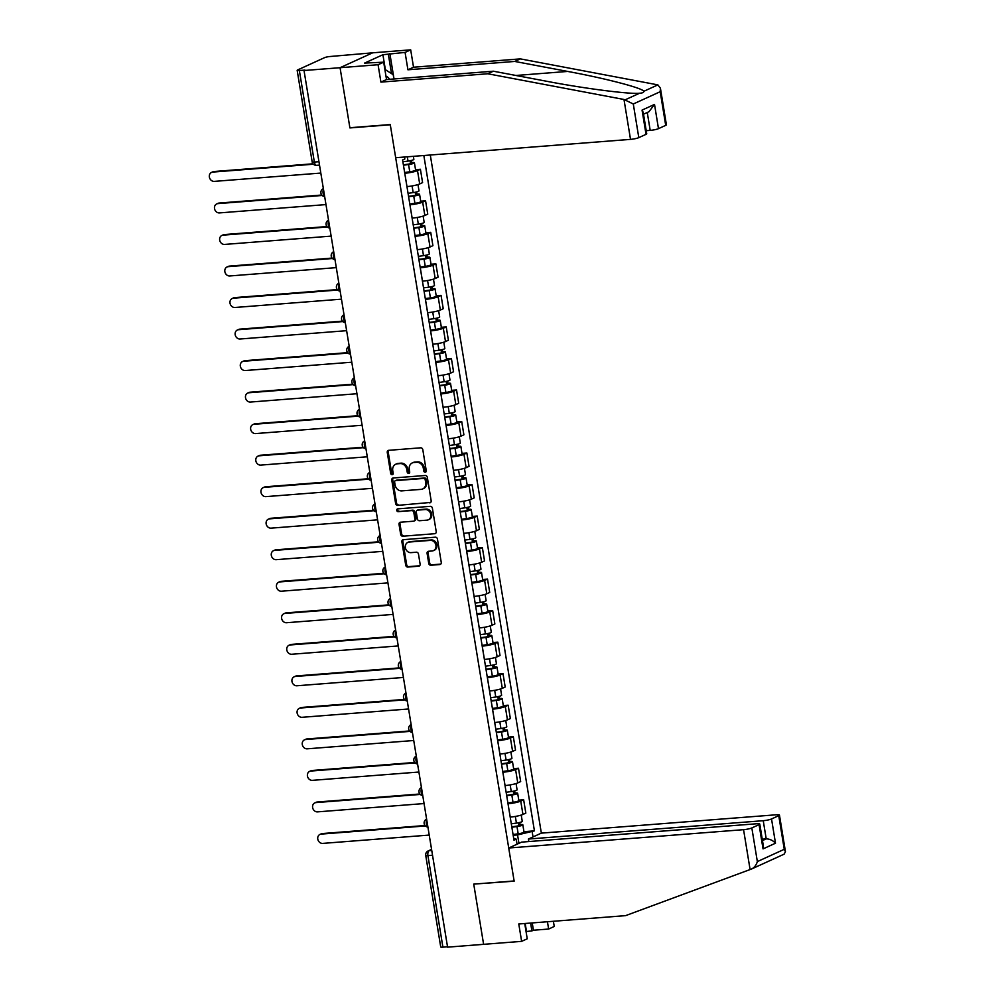 <?xml version="1.0" encoding="UTF-8"?>
<svg xmlns="http://www.w3.org/2000/svg" width="997" height="997" viewBox="0 0 997 997"><rect width="100%" height="100%" fill="white"/><g stroke="black" fill="none" stroke-linecap="round" stroke-linejoin="round"><path stroke-width="1.5" d="M425.233 472.229A1.421 1.234 -114.5 0 0 426.255 470.734L422.803 449.659A2.031 1.757 -114.5 0 0 420.697 447.815L388.705 450.32A2.031 1.757 -114.5 0 0 387.26 452.439L390.699 473.513A1.421 1.234 -114.5 0 0 393.192 473.326L392.743 470.596A6.505 5.621 -114.5 0 1 395.734 464.228A6.505 5.621 -114.5 0 1 397.392 463.804L400.059 463.593A6.505 5.621 -114.5 0 1 406.788 469.5L407.237 472.229A1.421 1.234 -114.5 0 0 409.717 472.03L409.281 469.3A6.505 5.621 -114.5 0 1 412.26 462.932A6.505 5.621 -114.5 0 1 413.917 462.508L416.584 462.296A6.505 5.621 -114.5 0 1 423.314 468.204L423.762 470.933A1.421 1.234 -114.5 0 0 425.233 472.229M428.735 563.405A2.031 1.757 -114.5 0 0 430.841 565.249L439.814 564.551A2.031 1.757 -114.5 0 0 441.26 562.433L437.434 539.028A2.031 1.757 -114.5 0 0 435.328 537.184L403.336 539.676A2.031 1.757 -114.5 0 0 401.891 541.795L405.717 565.199A2.031 1.757 -114.5 0 0 407.823 567.056L418.665 566.209A2.031 1.757 -114.5 0 0 420.111 564.078L418.478 554.058A2.031 1.757 -114.5 0 0 416.372 552.213L411.001 552.637A5.434 4.698 -114.5 0 1 405.567 548.512A5.434 4.698 -114.5 0 1 407.873 542.38A5.434 4.698 -114.5 0 1 409.256 542.032L430.318 540.386A5.434 4.698 -114.5 0 1 435.751 544.512A5.434 4.698 -114.5 0 1 433.446 550.631A5.434 4.698 -114.5 0 1 432.062 550.992L428.548 551.266A2.031 1.757 -114.5 0 0 427.09 553.385L428.735 563.405L429.682 562.969A2.031 1.757 -114.5 0 0 431.788 564.813L440.761 564.115A2.031 1.757 -114.5 0 0 440.774 564.115M660.413 88.185L666.407 124.775A6.219 0.947 170.7 0 1 665.709 125.36L660.201 91.712L660.413 88.185L657.87 84.882L520.359 58.885L413.531 67.223L410.689 49.85L372.666 52.816L340.052 67.709L349.91 127.928L390.288 124.775L514.116 880.962L473.737 884.115L483.607 944.333L447.578 947.15L304.023 70.513L304.97 70.089L299.362 70.525L314.354 162.062A4.138 1.994 85.5 0 0 316.572 165.328L319.514 165.103M318.953 161.701L314.354 162.062A4.138 0.623 -9.3 0 1 312.161 161.863L297.168 70.326A4.138 0.623 -9.3 0 1 297.642 69.94L324.548 57.664A4.138 0.623 -9.3 0 1 330.069 56.505L372.666 52.816L340.052 67.709L304.023 70.513M429.707 502.862A2.031 1.757 -114.5 0 0 431.165 500.743L427.327 477.339A2.031 1.757 -114.5 0 0 425.233 475.494L393.242 477.987A2.031 1.757 -114.5 0 0 391.784 480.105L395.622 503.522A2.031 1.757 -114.5 0 0 397.716 505.367L430.667 502.426L397.716 505.367M432.386 508.183L436.212 531.588A2.031 1.757 -114.5 0 1 434.767 533.707L402.776 536.212A2.031 1.757 -114.5 0 1 400.669 534.367L399.024 524.347A2.031 1.757 -114.5 0 1 400.482 522.216L413.456 521.207A2.031 1.757 -114.5 0 0 414.902 519.088L413.817 512.446A2.031 1.757 -114.5 0 0 411.711 510.601L398.214 511.648A1.421 1.234 -114.5 0 1 397.753 508.869L430.28 506.339A2.031 1.757 -114.5 0 1 432.386 508.183M763.241 820.693A6.219 0.947 -9.3 0 0 771.528 818.961L775.492 843.213C772.837 840.371 769.734 838.926 766.219 838.876L763.241 820.693L528.41 839.038L541.346 833.131L430.293 155.009M447.516 946.789L442.905 947.15A4.138 0.623 170.7 0 1 440.724 946.951L425.731 855.414A4.138 0.623 -9.3 0 0 427.925 855.613L442.905 947.15M297.168 70.326A4.138 0.623 -9.3 0 0 299.362 70.525M420.41 169.278L422.591 182.613L419.687 183.947A9.534 1.446 -9.3 0 1 406.988 186.589L404.77 173.254A9.534 1.446 170.7 0 0 417.506 170.599L420.41 169.278L415.537 169.664M425.569 200.808L427.75 214.143L424.847 215.464A9.534 1.446 -9.3 0 1 412.147 218.106L409.929 204.784A9.534 1.446 170.7 0 0 422.666 202.129L425.569 200.808L420.697 201.182M425.869 232.712L430.729 232.326L427.825 233.647A9.534 1.446 170.7 0 1 415.126 236.301L415.088 236.301M415.126 236.301L417.307 249.636A9.534 1.446 -9.3 0 0 430.019 246.994L432.91 245.661L430.729 232.326M431.028 264.23L435.888 263.856L432.997 265.177A9.534 1.446 170.7 0 1 420.285 267.819L420.26 267.832M422.441 281.166L422.479 281.166A9.534 1.446 -9.3 0 0 435.178 278.512L438.082 277.191L435.888 263.856M436.188 295.76L441.048 295.374L438.157 296.707A9.534 1.446 170.7 0 1 425.445 299.349L425.42 299.349M427.601 312.684L427.638 312.684A9.534 1.446 -9.3 0 0 440.338 310.042L443.241 308.721L441.048 295.374M441.347 327.278L446.22 326.904L443.316 328.225A9.534 1.446 170.7 0 1 430.617 330.879L430.579 330.879M432.76 344.214L432.798 344.214A9.534 1.446 -9.3 0 0 445.497 341.56L448.401 340.239L446.22 326.904M451.379 358.434L453.56 371.769L450.656 373.09A9.534 1.446 -9.3 0 1 437.957 375.732L435.739 362.397A9.534 1.446 170.7 0 0 448.476 359.755L451.379 358.434L446.519 358.808M456.539 389.952L458.72 403.287L455.828 404.608A9.534 1.446 -9.3 0 1 443.117 407.262L440.898 393.927A9.534 1.446 170.7 0 0 453.635 391.273L456.539 389.952L451.678 390.338M461.698 421.482L463.892 434.817L460.988 436.138A9.534 1.446 -9.3 0 1 448.289 438.78L446.07 425.445A9.534 1.446 170.7 0 0 458.807 422.803L461.698 421.482L456.838 421.856M461.997 453.386L466.87 452.999L463.966 454.32A9.534 1.446 170.7 0 1 451.267 456.975L451.23 456.975M453.411 470.31L453.448 470.31A9.534 1.446 -9.3 0 0 466.147 467.668L469.051 466.334L466.87 452.999M467.169 484.903L472.03 484.53L469.126 485.851A9.534 1.446 170.7 0 1 456.427 488.493L456.389 488.505M458.57 501.84L458.608 501.84A9.534 1.446 -9.3 0 0 471.307 499.185L474.211 497.864L472.03 484.53M472.329 516.434L477.189 516.047L474.285 517.368A9.534 1.446 170.7 0 1 461.586 520.023L461.549 520.023M463.742 533.358L463.767 533.358A9.534 1.446 -9.3 0 0 476.479 530.716L479.37 529.382L477.189 516.047M468.902 564.888L466.721 551.553A9.534 1.446 170.7 0 0 479.457 548.898L482.349 547.577L477.488 547.951M468.939 564.888A9.534 1.446 -9.3 0 0 481.638 562.233L484.542 560.912L482.349 547.577M487.521 579.095L489.701 592.442L486.798 593.763A9.534 1.446 -9.3 0 1 474.098 596.405L471.88 583.071A9.534 1.446 170.7 0 0 484.617 580.428L487.521 579.095L482.648 579.481M492.68 610.625L494.861 623.96L491.957 625.281A9.534 1.446 -9.3 0 1 479.258 627.936L477.04 614.601A9.534 1.446 170.7 0 0 489.776 611.946L492.68 610.625L487.807 610.999M492.979 642.529L497.839 642.155L494.936 643.476A9.534 1.446 170.7 0 1 482.236 646.118L482.199 646.118M482.236 646.118L484.417 659.453A9.534 1.446 -9.3 0 0 497.129 656.811L500.02 655.49L497.839 642.155M498.139 674.059L502.999 673.673L500.108 674.994A9.534 1.446 170.7 0 1 487.396 677.648L487.371 677.648M489.552 690.983L489.589 690.983A9.534 1.446 -9.3 0 0 502.289 688.329L505.192 687.008L502.999 673.673M503.298 705.577L508.171 705.203L505.267 706.524A9.534 1.446 170.7 0 1 492.555 709.166L492.53 709.166M494.711 722.513L494.749 722.501A9.534 1.446 -9.3 0 0 507.448 719.859L510.352 718.538L508.171 705.203M508.458 737.107L513.33 736.721L510.427 738.042A9.534 1.446 170.7 0 1 497.727 740.696L497.69 740.696M499.871 754.031L499.908 754.031A9.534 1.446 -9.3 0 0 512.608 751.389L515.511 750.056L513.33 736.721M518.49 768.251L520.671 781.586L517.767 782.907A9.534 1.446 -9.3 0 1 505.068 785.561L502.849 772.226A9.534 1.446 170.7 0 0 515.586 769.572L518.49 768.251L513.629 768.625M523.649 799.768L525.83 813.116L522.939 814.437A9.534 1.446 -9.3 0 1 510.227 817.079L508.009 803.744A9.534 1.446 170.7 0 0 520.746 801.102L523.649 799.768L518.789 800.155M518.938 843.362L517.555 834.925L534.429 830.862L423.837 155.507M532.186 831.884L533.021 836.932M517.044 844.222L516.222 839.162L513.679 838.303M404.508 157.015L404.832 158.959L402.589 159.981L513.978 840.184L516.222 839.162M517.555 834.925L513.181 835.274M523.948 831.672L534.429 830.862M426.018 471.793A1.421 1.234 -114.5 0 1 424.71 470.497L424.261 467.767A6.505 5.621 -114.5 0 0 417.544 461.873L416.584 462.296M412.26 462.932L413.207 462.508A6.505 5.621 -114.5 0 1 414.877 462.072L417.544 461.873M395.734 464.228L396.681 463.792A6.505 5.621 -114.5 0 1 398.351 463.368L401.006 463.156A6.505 5.621 -114.5 0 1 407.736 469.064L408.184 471.793A1.421 1.234 -114.5 0 0 409.493 473.077M388.705 450.32A2.031 1.757 -114.5 0 0 388.207 452.002L391.659 473.077A1.421 1.234 -114.5 0 0 392.955 474.373M393.229 477.987A2.031 1.757 -114.5 0 0 392.731 479.682L396.569 503.086A2.031 1.757 -114.5 0 0 398.675 504.931M425.196 479.707A1.421 1.234 -114.5 0 0 423.725 478.423L395.647 480.616A1.421 1.234 -114.5 0 0 394.625 482.099L395.099 484.978A6.505 5.621 -114.5 0 0 401.828 490.873L421.021 489.377A6.505 5.621 -114.5 0 0 422.678 488.954A6.505 5.621 -114.5 0 0 425.669 482.585L425.196 479.707L426.155 479.27A1.421 1.234 -114.5 0 0 424.672 477.987L423.725 478.423M395.921 480.492A1.421 1.234 -114.5 0 1 396.594 480.18L424.672 477.987M422.678 488.954L423.638 488.518A6.505 5.621 -114.5 0 0 426.616 482.149L425.669 482.585M426.155 479.27L426.616 482.149M434.767 533.707L402.776 536.212M400.47 522.216A2.031 1.757 -114.5 0 0 399.984 523.911L401.617 533.931A2.031 1.757 -114.5 0 0 403.723 535.775M413.979 521.07L414.926 520.646A2.031 1.757 -114.5 0 0 415.861 518.652L414.764 512.009A2.031 1.757 -114.5 0 0 412.671 510.165L398.214 511.648M397.928 508.856A1.421 1.234 -114.5 0 0 399.161 511.212M426.915 520.16A5.434 4.698 -114.5 0 0 428.311 519.798A5.434 4.698 -114.5 0 0 430.617 513.679A5.434 4.698 -114.5 0 0 425.183 509.542L417.755 510.128A2.031 1.757 -114.5 0 0 416.31 512.246L417.394 518.889A2.031 1.757 -114.5 0 0 419.5 520.733L426.915 520.16M428.311 519.798L429.258 519.362A5.434 4.698 -114.5 0 0 431.564 513.243A5.434 4.698 -114.5 0 0 426.13 509.106L425.183 509.542M417.245 510.252L418.192 509.828A2.031 1.757 -114.5 0 1 418.715 509.691L426.13 509.106M428.536 551.266A2.031 1.757 -114.5 0 0 428.049 552.961L429.682 562.969M433.446 550.631L434.393 550.207A5.434 4.698 -114.5 0 0 436.711 544.075A5.434 4.698 -114.5 0 0 431.265 539.95L430.318 540.386M407.873 542.38L408.82 541.944A5.434 4.698 -114.5 0 1 410.216 541.595L431.265 539.95M403.336 539.676A2.031 1.757 -114.5 0 0 402.838 541.371L406.676 564.776A2.031 1.757 -114.5 0 0 408.77 566.62L419.612 565.773A2.031 1.757 -114.5 0 0 419.625 565.773L418.665 566.209M403.386 164.817L408.957 164.044L411.749 163.209L410.44 163.097L411.674 162.523A5.184 0.785 -9.3 0 1 414.416 162.773L415.599 170.051A5.184 0.785 -9.3 0 1 409.767 171.796L404.645 172.493M403.449 165.215L408.571 164.517A5.184 0.785 -9.3 0 0 414.416 162.773M410.054 160.741L410.552 163.745M313.419 164.218L212.772 172.082A4.761 4.113 -114.5 0 0 211.551 172.406A4.761 4.113 -114.5 0 0 209.532 177.765A4.761 4.113 -114.5 0 0 214.293 181.379L320.81 173.067M402.888 161.788L408.01 161.078A5.184 0.785 -9.3 0 0 413.855 159.346L413.356 156.33M211.551 172.406L212.785 171.833A4.761 4.113 65.5 0 1 214.006 171.521L313.021 163.795M411.337 160.442L411.674 162.523M408.546 196.334L414.116 195.574L416.92 194.739L415.599 194.614L416.846 194.054A5.184 0.785 -9.3 0 1 419.575 194.303L420.771 201.581A5.184 0.785 -9.3 0 1 414.926 203.313L409.804 204.024M408.62 196.745L413.73 196.048A5.184 0.785 -9.3 0 0 419.575 194.303M415.213 192.259L415.712 195.262M322.205 195.462L217.932 203.612A4.761 4.113 -114.5 0 0 216.71 203.924A4.761 4.113 -114.5 0 0 214.691 209.283A4.761 4.113 -114.5 0 0 219.452 212.909L325.969 204.584M408.047 193.306L413.169 192.608A5.184 0.785 -9.3 0 0 419.014 190.863L417.98 184.57M216.71 203.924L217.957 203.363A4.761 4.113 65.5 0 1 219.166 203.052L321.794 195.026M416.497 191.972L416.846 194.054M413.705 227.864L419.276 227.092L422.08 226.257L420.771 226.145L422.005 225.571A5.184 0.785 -9.3 0 1 424.734 225.821L425.931 233.099A5.184 0.785 -9.3 0 1 420.086 234.843L414.964 235.541M413.78 228.276L418.902 227.565A5.184 0.785 -9.3 0 0 424.734 225.821M420.385 223.789L420.871 226.793M327.365 226.992L223.091 235.142A4.761 4.113 -114.5 0 0 221.882 235.454A4.761 4.113 -114.5 0 0 219.851 240.813A4.761 4.113 -114.5 0 0 224.612 244.427L331.141 236.115M413.219 224.836L418.329 224.126A5.184 0.785 -9.3 0 0 424.174 222.393L423.139 216.1M221.882 235.454L223.116 234.881A4.761 4.113 65.5 0 1 224.325 234.569L326.966 226.556M421.656 223.49L422.005 225.571M623.985 99.476L633.294 103.987L638.803 137.636A6.219 0.947 170.7 0 1 630.515 139.368L623.985 99.476L487.745 73.766L380.916 82.115L378.075 64.73L340.052 67.709L349.872 127.728L390.251 124.563L395.684 157.713L630.515 139.368M385.365 69.653L382.91 54.723L364.566 63.098L383.683 62.175L386.524 79.548L493.353 71.211L546.281 81.193C583.594 88.421 630.004 94.416 639.576 93.232L640.099 93.195M493.353 71.211L487.745 73.766M383.683 62.175L378.075 64.73M386.524 79.548L380.916 82.115M665.709 125.36L658.481 128.65A6.219 0.947 170.7 0 1 650.194 130.383L647.265 112.487M646.23 130.694L650.194 130.383M382.91 54.723L405.081 52.405L410.689 49.85M413.531 67.223L407.923 69.79L405.081 52.405M520.359 58.885L514.751 61.44L407.923 69.79M625.431 99.688L639.576 93.232C642.517 93.057 643.888 92.422 643.726 91.338C643.414 88.297 605.578 78.389 567.679 71.435L514.751 61.44M646.031 134.333L642.056 110.094L643.239 112.462L646.729 133.76A6.219 0.947 170.7 0 1 646.031 134.333L638.803 137.636M389.864 53.601L394.027 78.962M391.509 73.604L388.344 54.287M643.526 114.194L648.935 111.726L654.518 104.411L658.481 128.65M532.224 922.935L533.42 930.226L548.637 929.042L547.44 921.739M548.637 929.042L554.245 926.475L553.385 921.278M508.719 848.011L743.563 829.666A6.219 0.947 -9.3 0 0 751.838 827.946L759.066 824.644A6.219 0.947 -9.3 0 0 759.776 824.07A6.219 0.947 -9.3 0 0 756.486 823.771L521.655 842.116L508.719 848.011L514.153 881.161L474.31 884.065M526.042 931.534L531.9 930.924L530.616 923.06M751.838 827.946L757.346 861.595C756.249 865.259 754.268 867.751 751.414 869.06L625.605 915.632L518.776 923.982L521.63 941.355L527.239 938.8L524.734 923.521M521.63 941.355L483.607 944.333L473.774 884.314M533.42 930.226L531.9 930.924M771.528 818.961L778.757 815.671A6.219 0.947 -9.3 0 0 779.455 815.085A6.219 0.947 -9.3 0 0 776.177 814.786L541.346 833.131M528.821 841.555L528.41 839.038M762.481 840.583L766.219 838.876L762.244 839.187M765.571 862.604L784.128 854.155L785.449 851.687L784.265 849.307L778.757 815.671M526.466 931.348L525.182 923.484M759.776 824.07L763.253 845.369L763.041 848.896L759.066 824.644M766.145 862.355L751.414 869.06M384.854 69.329L393.217 74.7L393.915 78.975M389.628 79.311A13.472 6.481 85.5 0 0 386.001 76.295M418.877 259.382L424.435 258.622L427.239 257.787L425.931 257.662L427.165 257.101A5.184 0.785 -9.3 0 1 429.894 257.351L431.09 264.629A5.184 0.785 -9.3 0 1 425.245 266.361L420.136 267.071M418.939 259.793L424.061 259.095A5.184 0.785 -9.3 0 0 429.894 257.351M425.545 255.307L426.031 258.31M332.524 258.51L228.251 266.66A4.761 4.113 -114.5 0 0 227.042 266.972A4.761 4.113 -114.5 0 0 225.023 272.343A4.761 4.113 -114.5 0 0 229.784 275.957L336.301 267.632M418.379 256.354L423.501 255.656A5.184 0.785 -9.3 0 0 429.333 253.911L428.311 247.617M227.042 266.972L228.276 266.411A4.761 4.113 65.5 0 1 229.497 266.099L332.126 258.073M426.828 255.02L427.165 257.101M424.037 290.912L429.595 290.139L432.399 289.304L431.09 289.192L432.324 288.632A5.184 0.785 -9.3 0 1 435.066 288.868L436.25 296.146A5.184 0.785 -9.3 0 1 430.417 297.891L425.295 298.589M424.099 291.323L429.221 290.613A5.184 0.785 -9.3 0 0 435.066 288.868M430.704 286.837L431.203 289.84M337.696 290.04L233.423 298.19A4.761 4.113 -114.5 0 0 232.201 298.502A4.761 4.113 -114.5 0 0 230.182 303.861A4.761 4.113 -114.5 0 0 234.943 307.487L341.46 299.162M423.538 287.884L428.66 287.186A5.184 0.785 -9.3 0 0 434.505 285.441L433.471 279.148M232.201 298.502L233.435 297.941A4.761 4.113 65.5 0 1 234.656 297.617L337.285 289.604M431.988 286.55L432.324 288.632M429.196 322.43L434.767 321.67L437.571 320.835L436.25 320.71L437.496 320.149A5.184 0.785 -9.3 0 1 440.225 320.398L441.409 327.677A5.184 0.785 -9.3 0 1 435.577 329.409L430.455 330.119M429.258 322.841L434.38 322.143A5.184 0.785 -9.3 0 0 440.225 320.398M435.863 318.355L436.362 321.37M342.856 321.57L238.582 329.708A4.761 4.113 -114.5 0 0 237.361 330.019A4.761 4.113 -114.5 0 0 235.342 335.391A4.761 4.113 -114.5 0 0 240.103 339.005L346.62 330.68M428.698 319.414L433.82 318.704A5.184 0.785 -9.3 0 0 439.665 316.959L438.63 310.678M237.361 330.019L238.595 329.459A4.761 4.113 65.5 0 1 239.816 329.147L342.445 321.134M437.147 318.068L437.496 320.149M434.356 353.96L439.926 353.2L442.73 352.352L441.422 352.24L442.656 351.679A5.184 0.785 -9.3 0 1 445.385 351.929L446.581 359.194A5.184 0.785 -9.3 0 1 440.736 360.939L435.614 361.649M434.43 354.371L439.552 353.661A5.184 0.785 -9.3 0 0 445.385 351.929M441.035 349.885L441.521 352.888M348.015 353.088L243.742 361.238A4.761 4.113 -114.5 0 0 242.533 361.55A4.761 4.113 -114.5 0 0 240.501 366.908A4.761 4.113 -114.5 0 0 245.262 370.535L351.791 362.21M433.869 350.932L438.979 350.234A5.184 0.785 -9.3 0 0 444.824 348.489L443.79 342.195M242.533 361.55L243.767 360.989A4.761 4.113 65.5 0 1 244.975 360.677L347.617 352.651M442.307 349.598L442.656 351.679M439.527 385.49L445.086 384.717L447.89 383.882L446.581 383.77L447.815 383.197A5.184 0.785 -9.3 0 1 450.544 383.446L451.741 390.724A5.184 0.785 -9.3 0 1 445.896 392.469L440.786 393.167M439.59 385.889L444.712 385.191A5.184 0.785 -9.3 0 0 450.544 383.446M446.195 381.402L446.681 384.418M353.175 384.618L248.901 392.756A4.761 4.113 -114.5 0 0 247.692 393.067A4.761 4.113 -114.5 0 0 245.673 398.439A4.761 4.113 -114.5 0 0 250.434 402.053L356.951 393.728M439.029 382.462L444.151 381.751A5.184 0.785 -9.3 0 0 449.983 380.007L448.962 373.725M247.692 393.067L248.926 392.506A4.761 4.113 65.5 0 1 250.147 392.195L352.776 384.181M447.479 381.116L447.815 383.197M444.687 417.008L450.245 416.248L453.049 415.413L451.741 415.288L452.974 414.727A5.184 0.785 -9.3 0 1 455.716 414.976L456.9 422.242A5.184 0.785 -9.3 0 1 451.068 423.987L445.946 424.697M444.749 417.419L449.871 416.709A5.184 0.785 -9.3 0 0 455.716 414.976M451.354 412.932L451.853 415.936M358.334 416.135L254.073 424.286A4.761 4.113 -114.5 0 0 252.852 424.597A4.761 4.113 -114.5 0 0 250.833 429.956A4.761 4.113 -114.5 0 0 255.593 433.583L362.11 425.258M444.188 413.979L449.311 413.281A5.184 0.785 -9.3 0 0 455.143 411.537L454.121 405.243M252.852 424.597L254.085 424.037A4.761 4.113 65.5 0 1 255.307 423.725L357.935 415.699M452.638 412.646L452.974 414.727M449.846 448.538L455.417 447.765L458.221 446.93L456.9 446.818L458.134 446.245A5.184 0.785 -9.3 0 1 460.876 446.494L462.06 453.772A5.184 0.785 -9.3 0 1 456.227 455.517L451.105 456.215M449.909 448.937L455.031 448.239A5.184 0.785 -9.3 0 0 460.876 446.494M456.514 444.463L457.012 447.466M363.506 447.665L259.232 455.803A4.761 4.113 -114.5 0 0 258.011 456.128A4.761 4.113 -114.5 0 0 255.992 461.486A4.761 4.113 -114.5 0 0 260.753 465.101L367.27 456.788M449.348 445.509L454.47 444.799A5.184 0.785 -9.3 0 0 460.315 443.067L459.281 436.773M258.011 456.128L259.245 455.554A4.761 4.113 65.5 0 1 260.466 455.243L363.095 447.229M457.797 444.163L458.134 446.245M455.006 480.055L460.577 479.295L463.381 478.46L462.06 478.336L463.306 477.775A5.184 0.785 -9.3 0 1 466.035 478.024L467.232 485.302A5.184 0.785 -9.3 0 1 461.387 487.035L456.265 487.745M455.081 480.467L460.19 479.769A5.184 0.785 -9.3 0 0 466.035 478.024M461.686 475.98L462.172 478.984M368.666 479.183L264.392 487.334A4.761 4.113 -114.5 0 0 263.171 487.645A4.761 4.113 -114.5 0 0 261.152 493.004A4.761 4.113 -114.5 0 0 265.912 496.631L372.429 488.306M454.507 477.027L459.629 476.329A5.184 0.785 -9.3 0 0 465.474 474.584L464.44 468.291M263.171 487.645L264.417 487.084A4.761 4.113 65.5 0 1 265.626 486.773L368.267 478.747M462.957 475.694L463.306 477.775M460.165 511.586L465.736 510.813L468.54 509.978L467.232 509.866L468.465 509.293A5.184 0.785 -9.3 0 1 471.195 509.542L472.391 516.82A5.184 0.785 -9.3 0 1 466.546 518.565L461.424 519.263M460.24 511.997L465.362 511.287A5.184 0.785 -9.3 0 0 471.195 509.542M466.845 507.51L467.331 510.514M373.825 510.713L269.551 518.864A4.761 4.113 -114.5 0 0 268.343 519.175A4.761 4.113 -114.5 0 0 266.311 524.534A4.761 4.113 -114.5 0 0 271.072 528.148L377.601 519.836M459.679 508.557L464.801 507.847A5.184 0.785 -9.3 0 0 470.634 506.115L469.599 499.821M268.343 519.175L269.576 518.602A4.761 4.113 65.5 0 1 270.798 518.29L373.426 510.277M468.129 507.224L468.465 509.293M465.337 543.103L470.896 542.343L473.7 541.508L472.391 541.383L473.625 540.823A5.184 0.785 -9.3 0 1 476.367 541.072L477.551 548.35A5.184 0.785 -9.3 0 1 471.706 550.082L466.596 550.793M465.4 543.515L470.522 542.817A5.184 0.785 -9.3 0 0 476.367 541.072M472.005 539.028L472.491 542.032M378.985 542.231L274.723 550.381A4.761 4.113 -114.5 0 0 273.502 550.693A4.761 4.113 -114.5 0 0 271.483 556.064A4.761 4.113 -114.5 0 0 276.244 559.678L382.761 551.353M464.839 540.075L469.961 539.377A5.184 0.785 -9.3 0 0 475.793 537.632L474.771 531.339M273.502 550.693L274.736 550.132A4.761 4.113 65.5 0 1 275.957 549.821L378.586 541.795M473.288 538.741L473.625 540.823M470.497 574.633L476.068 573.861L478.859 573.026L477.551 572.914L478.784 572.353A5.184 0.785 -9.3 0 1 481.526 572.59L482.71 579.868A5.184 0.785 -9.3 0 1 476.878 581.612L471.755 582.31M470.559 575.045L475.681 574.334A5.184 0.785 -9.3 0 0 481.526 572.59M477.164 570.558L477.663 573.562M384.157 573.761L279.883 581.912A4.761 4.113 -114.5 0 0 278.661 582.223A4.761 4.113 -114.5 0 0 276.643 587.582A4.761 4.113 -114.5 0 0 281.403 591.209L387.92 582.884M469.998 571.605L475.12 570.907A5.184 0.785 -9.3 0 0 480.965 569.162L479.931 562.869M278.661 582.223L279.895 581.662A4.761 4.113 65.5 0 1 281.117 581.338L383.745 573.325M478.448 570.272L478.784 572.353M475.656 606.151L481.227 605.391L484.031 604.556L482.71 604.431L483.956 603.87A5.184 0.785 -9.3 0 1 486.686 604.12L487.882 611.398A5.184 0.785 -9.3 0 1 482.037 613.13L476.915 613.84M475.731 606.562L480.841 605.864A5.184 0.785 -9.3 0 0 486.686 604.12M482.324 602.076L482.822 605.092M389.316 605.291L285.042 613.429A4.761 4.113 -114.5 0 0 283.821 613.741A4.761 4.113 -114.5 0 0 281.802 619.112A4.761 4.113 -114.5 0 0 286.563 622.726L393.08 614.401M475.158 603.135L480.28 602.425A5.184 0.785 -9.3 0 0 486.125 600.68L485.09 594.399M283.821 613.741L285.067 613.18A4.761 4.113 65.5 0 1 286.276 612.868L388.905 604.855M483.607 601.789L483.956 603.87M480.816 637.681L486.386 636.921L489.191 636.086L487.882 635.961L489.116 635.401A5.184 0.785 -9.3 0 1 491.845 635.65L493.041 642.915A5.184 0.785 -9.3 0 1 487.197 644.66L482.074 645.371M480.89 638.092L486.013 637.382A5.184 0.785 -9.3 0 0 491.845 635.65M487.496 633.606L487.982 636.609M394.476 636.809L290.202 644.959A4.761 4.113 -114.5 0 0 288.993 645.271A4.761 4.113 -114.5 0 0 286.962 650.63A4.761 4.113 -114.5 0 0 291.722 654.256L398.252 645.931M480.33 634.653L485.439 633.955A5.184 0.785 -9.3 0 0 491.284 632.21L490.25 625.917M288.993 645.271L290.227 644.71A4.761 4.113 65.5 0 1 291.436 644.398L394.077 636.373M488.767 633.319L489.116 635.401M485.988 669.211L491.546 668.439L494.35 667.604L493.041 667.492L494.275 666.918A5.184 0.785 -9.3 0 1 497.005 667.167L498.201 674.446A5.184 0.785 -9.3 0 1 492.356 676.19L487.246 676.888M486.05 669.61L491.172 668.912A5.184 0.785 -9.3 0 0 497.005 667.167M492.655 665.124L493.141 668.14M399.635 668.339L295.361 676.477A4.761 4.113 -114.5 0 0 294.152 676.789A4.761 4.113 -114.5 0 0 292.133 682.16A4.761 4.113 -114.5 0 0 296.894 685.774L403.411 677.462M485.489 666.183L490.611 665.473A5.184 0.785 -9.3 0 0 496.444 663.728L495.422 657.447M294.152 676.789L295.386 676.228A4.761 4.113 65.5 0 1 296.608 675.916L399.236 667.903M493.939 664.837L494.275 666.918M491.147 700.729L496.705 699.969L499.509 699.134L498.201 699.009L499.435 698.448A5.184 0.785 -9.3 0 1 502.176 698.698L503.36 705.963A5.184 0.785 -9.3 0 1 497.528 707.708L492.406 708.418M491.209 701.14L496.332 700.43A5.184 0.785 -9.3 0 0 502.176 698.698M497.815 696.654L498.313 699.657M404.807 699.857L300.533 708.007A4.761 4.113 -114.5 0 0 299.312 708.319A4.761 4.113 -114.5 0 0 297.293 713.678A4.761 4.113 -114.5 0 0 302.054 717.304L408.571 708.979M490.649 697.701L495.771 697.003A5.184 0.785 -9.3 0 0 501.616 695.258L500.581 688.964M299.312 708.319L300.546 707.758A4.761 4.113 65.5 0 1 301.767 707.446L404.396 699.42M499.098 696.367L499.435 698.448M496.307 732.259L501.877 731.486L504.681 730.651L503.36 730.539L504.607 729.966A5.184 0.785 -9.3 0 1 507.336 730.215L508.52 737.493A5.184 0.785 -9.3 0 1 502.687 739.238L497.565 739.936M496.369 732.658L501.491 731.96A5.184 0.785 -9.3 0 0 507.336 730.215M502.974 728.184L503.473 731.187M409.966 731.387L305.693 739.525A4.761 4.113 -114.5 0 0 304.471 739.849A4.761 4.113 -114.5 0 0 302.452 745.208A4.761 4.113 -114.5 0 0 307.213 748.822L413.73 740.509M495.808 729.231L500.93 728.52A5.184 0.785 -9.3 0 0 506.775 726.788L505.741 720.495M304.471 739.849L305.705 739.276A4.761 4.113 65.5 0 1 306.926 738.964L409.555 730.951M504.258 727.885L504.607 729.966M501.466 763.777L507.037 763.017L509.841 762.182L508.532 762.057L509.766 761.496A5.184 0.785 -9.3 0 1 512.495 761.745L513.692 769.023A5.184 0.785 -9.3 0 1 507.847 770.756L502.725 771.466M501.541 764.188L506.663 763.49A5.184 0.785 -9.3 0 0 512.495 761.745M508.146 759.702L508.632 762.705M415.126 762.904L310.852 771.055A4.761 4.113 -114.5 0 0 309.643 771.366A4.761 4.113 -114.5 0 0 307.612 776.738A4.761 4.113 -114.5 0 0 312.373 780.352L418.902 772.027M500.98 760.748L506.09 760.05A5.184 0.785 -9.3 0 0 511.935 758.306L510.9 752.012M309.643 771.366L310.877 770.806A4.761 4.113 65.5 0 1 312.086 770.494L414.727 762.468M509.417 759.415L509.766 761.496M506.638 795.307L512.196 794.534L515 793.699L513.692 793.587L514.926 793.014A5.184 0.785 -9.3 0 1 517.655 793.263L518.851 800.541A5.184 0.785 -9.3 0 1 513.006 802.286L507.897 802.984M506.7 795.718L511.822 795.008A5.184 0.785 -9.3 0 0 517.655 793.263M513.305 791.232L513.791 794.235M420.285 794.435L316.012 802.585A4.761 4.113 -114.5 0 0 314.803 802.897A4.761 4.113 -114.5 0 0 312.784 808.255A4.761 4.113 -114.5 0 0 317.545 811.87L424.061 803.557M506.14 792.279L511.262 791.568A5.184 0.785 -9.3 0 0 517.094 789.836L516.072 783.542M314.803 802.897L316.037 802.323A4.761 4.113 65.5 0 1 317.258 802.012L419.887 793.998M514.589 790.945L514.926 793.014M511.797 826.825L517.356 826.064L520.16 825.229L518.851 825.105L520.085 824.544A5.184 0.785 -9.3 0 1 522.827 824.793L524.011 832.071A5.184 0.785 -9.3 0 1 518.178 833.804L513.056 834.514M511.86 827.236L516.982 826.538A5.184 0.785 -9.3 0 0 522.827 824.793M518.465 822.749L518.963 825.753M425.445 825.952L321.184 834.103A4.761 4.113 -114.5 0 0 319.962 834.414A4.761 4.113 -114.5 0 0 317.943 839.786A4.761 4.113 -114.5 0 0 322.704 843.4L429.221 835.075M511.299 823.796L516.421 823.098A5.184 0.785 -9.3 0 0 522.254 821.354L521.232 815.06M319.962 834.414L321.196 833.853A4.761 4.113 65.5 0 1 322.417 833.542L425.046 825.528M519.749 822.463L520.085 824.544M431.601 849.581L429.159 850.703A4.138 1.994 85.5 0 0 427.925 855.613L432.524 855.252M431.751 850.491L429.159 850.703A4.138 3.577 65.5 0 0 428.099 850.964A4.138 4.138 0 0 0 425.731 855.414M517.767 782.907L515.586 769.572M512.608 751.389L510.427 738.042M507.448 719.859L505.267 706.524M502.289 688.329L500.108 674.994M497.129 656.811L494.936 643.476M491.957 625.281L489.776 611.946M486.798 593.763L484.617 580.428M481.638 562.233L479.457 548.898M476.479 530.716L474.285 517.368M471.307 499.185L469.126 485.851M466.147 467.668L463.966 454.32M460.988 436.138L458.807 422.803M455.828 404.608L453.635 391.273M450.656 373.09L448.476 359.755M445.497 341.56L443.316 328.225M440.338 310.042L438.157 296.707M435.178 278.512L432.997 265.177M430.019 246.994L427.825 233.647M424.847 215.464L422.666 202.129M419.687 183.947L417.506 170.599M522.939 814.437L520.746 801.102M499.908 754.031L497.727 740.696M494.749 722.501L492.555 709.166M489.589 690.983L487.396 677.648M463.767 533.358L461.586 520.023M458.608 501.84L456.427 488.493M453.448 470.31L451.267 456.975M432.798 344.214L430.617 330.879M427.638 312.684L425.445 299.349M422.479 281.166L420.285 267.819M323.489 189.418A4.138 1.994 85.5 0 0 324.623 196.359M323.315 188.67A4.138 3.577 65.5 0 1 323.364 188.645L323.315 188.67A4.138 4.138 0 0 0 324.661 196.571M328.649 220.935A4.138 1.994 85.5 0 0 329.783 227.877M333.808 252.465A4.138 1.994 85.5 0 0 334.955 259.407M338.98 283.995A4.138 1.994 85.5 0 0 340.114 290.925M344.139 315.513A4.138 1.994 85.5 0 0 345.274 322.455M349.299 347.043A4.138 1.994 85.5 0 0 350.433 353.972M354.458 378.561A4.138 1.994 85.5 0 0 355.605 385.503M359.63 410.091A4.138 1.994 85.5 0 0 360.764 417.033M364.79 441.609A4.138 1.994 85.5 0 0 365.924 448.55M369.949 473.139A4.138 1.994 85.5 0 0 371.083 480.08M375.109 504.656A4.138 1.994 85.5 0 0 376.255 511.598M380.281 536.187A4.138 1.994 85.5 0 0 381.415 543.128M385.44 567.717A4.138 1.994 85.5 0 0 386.574 574.646M390.6 599.234A4.138 1.994 85.5 0 0 391.734 606.176M395.759 630.765A4.138 1.994 85.5 0 0 396.893 637.694M400.919 662.282A4.138 1.994 85.5 0 0 402.065 669.224M406.091 693.812A4.138 1.994 85.5 0 0 407.225 700.754M411.25 725.33A4.138 1.994 85.5 0 0 412.384 732.272M416.41 756.86A4.138 1.994 85.5 0 0 417.544 763.802M421.569 788.378A4.138 1.994 85.5 0 0 422.716 795.319M426.741 819.908A4.138 1.994 85.5 0 0 427.875 826.849M328.474 220.2A4.138 3.577 65.5 0 1 328.524 220.175L328.474 220.2A4.138 4.138 0 0 0 329.82 228.089M333.634 251.718A4.138 3.577 65.5 0 1 333.683 251.693L333.634 251.718A4.138 4.138 0 0 0 334.98 259.619M338.806 283.248A4.138 3.577 65.5 0 1 338.855 283.223L338.806 283.248A4.138 4.138 0 0 0 340.151 291.136M343.965 314.765A4.138 3.577 65.5 0 1 344.015 314.74L343.965 314.765A4.138 4.138 0 0 0 345.311 322.667M349.124 346.295A4.138 3.577 65.5 0 1 349.174 346.271L349.124 346.295A4.138 4.138 0 0 0 350.47 354.184M354.334 377.801L354.284 377.813A4.138 3.577 65.5 0 1 354.334 377.801A4.138 4.138 0 0 0 355.63 385.714M359.506 409.318L359.456 409.343A4.138 3.577 65.5 0 1 359.506 409.318A4.138 4.138 0 0 0 360.802 417.245M364.615 440.873A4.138 3.577 65.5 0 1 364.665 440.848L364.615 440.873A4.138 4.138 0 0 0 365.961 448.762M369.775 472.391A4.138 3.577 65.5 0 1 369.825 472.366L369.775 472.391A4.138 4.138 0 0 0 371.121 480.292M374.934 503.921A4.138 3.577 65.5 0 1 374.984 503.896L374.934 503.921A4.138 4.138 0 0 0 376.28 511.81M380.094 535.439A4.138 3.577 65.5 0 1 380.144 535.414L380.094 535.439A4.138 4.138 0 0 0 381.452 543.34M385.266 566.969A4.138 3.577 65.5 0 1 385.316 566.944L385.266 566.969A4.138 4.138 0 0 0 386.612 574.858M390.425 598.487A4.138 3.577 65.5 0 1 390.475 598.462L390.425 598.487A4.138 4.138 0 0 0 391.771 606.388M395.585 630.017A4.138 3.577 65.5 0 1 395.635 629.992L395.585 630.017A4.138 4.138 0 0 0 396.931 637.906M400.744 661.534A4.138 3.577 65.5 0 1 400.794 661.522L400.744 661.534A4.138 4.138 0 0 0 402.09 669.436M405.916 693.065A4.138 3.577 65.5 0 1 405.966 693.04L405.916 693.065A4.138 4.138 0 0 0 407.262 700.966M411.076 724.595A4.138 3.577 65.5 0 1 411.125 724.57L411.076 724.595A4.138 4.138 0 0 0 412.422 732.483M416.235 756.112A4.138 3.577 65.5 0 1 416.285 756.087L416.235 756.112A4.138 4.138 0 0 0 417.581 764.014M421.444 787.618L421.395 787.642A4.138 3.577 65.5 0 1 421.444 787.618A4.138 4.138 0 0 0 422.74 795.531M426.616 819.135L426.566 819.16A4.138 3.577 65.5 0 1 426.616 819.135A4.138 4.138 0 0 0 427.912 827.061M424.261 467.767L423.314 468.204M414.877 462.072L413.917 462.508M408.184 471.793L407.237 472.229M407.736 469.064L406.788 469.5M401.006 463.156L400.059 463.593M398.351 463.368L397.392 463.804M391.659 473.077L390.699 473.513M388.207 452.002L387.26 452.439M424.71 470.497L423.762 470.933M396.569 503.086L395.622 503.522M392.731 479.682L391.784 480.105M396.594 480.18L395.647 480.616M401.617 533.931L400.669 534.367M399.984 523.911L399.024 524.347M415.861 518.652L414.902 519.088M414.764 512.009L413.817 512.446M412.671 510.165L411.711 510.601M418.715 509.691L417.755 510.128M428.049 552.961L427.09 553.385M410.216 541.595L409.256 542.032M408.77 566.62L407.823 567.056M406.676 564.776L405.717 565.199M402.838 541.371L401.891 541.795M440.761 564.115L439.814 564.551M431.788 564.813L430.841 565.249M408.571 164.517L409.767 171.796M407.312 156.803L408.01 161.078M214.006 171.521L212.772 172.082M413.73 196.048L414.926 203.313M412.085 185.94L413.169 192.608M219.166 203.052L217.932 203.612M418.902 227.565L420.086 234.843M417.245 217.458L418.329 224.126M224.325 234.569L223.091 235.142M643.726 91.338L657.87 84.882M660.201 91.712L633.294 103.987M642.056 110.094L654.518 104.411M515.96 75.473L567.679 71.435M757.346 861.595L784.265 849.307M775.492 843.213L763.041 848.896M750.093 869.558L743.563 829.666M424.061 259.095L425.245 266.361M422.404 248.988L423.501 255.656M229.497 266.099L228.251 266.66M429.221 290.613L430.417 297.891M427.563 280.506L428.66 287.186M234.656 297.617L233.423 298.19M434.38 322.143L435.577 329.409M432.735 312.036L433.82 318.704M239.816 329.147L238.582 329.708M439.552 353.661L440.736 360.939M437.895 343.554L438.979 350.234M244.975 360.677L243.742 361.238M444.712 385.191L445.896 392.469M443.054 375.084L444.151 381.751M250.147 392.195L248.901 392.756M449.871 416.709L451.068 423.987M448.214 406.614L449.311 413.281M255.307 423.725L254.073 424.286M455.031 448.239L456.227 455.517M453.373 438.132L454.47 444.799M260.466 455.243L259.232 455.803M460.19 479.769L461.387 487.035M458.545 469.662L459.629 476.329M265.626 486.773L264.392 487.334M465.362 511.287L466.546 518.565M463.705 501.179L464.801 507.847M270.798 518.29L269.551 518.864M470.522 542.817L471.706 550.082M468.864 532.71L469.961 539.377M275.957 549.821L274.723 550.381M475.681 574.334L476.878 581.612M474.024 564.227L475.12 570.907M281.117 581.338L279.883 581.912M480.841 605.864L482.037 613.13M479.196 595.757L480.28 602.425M286.276 612.868L285.042 613.429M486.013 637.382L487.197 644.66M484.355 627.287L485.439 633.955M291.436 644.398L290.202 644.959M491.172 668.912L492.356 676.19M489.515 658.805L490.611 665.473M296.608 675.916L295.361 676.477M496.332 700.43L497.528 707.708M494.674 690.335L495.771 697.003M301.767 707.446L300.533 708.007M501.491 731.96L502.687 739.238M499.846 721.853L500.93 728.52M306.926 738.964L305.693 739.525M506.663 763.49L507.847 770.756M505.005 753.383L506.09 760.05M312.086 770.494L310.852 771.055M511.822 795.008L513.006 802.286M510.165 784.901L511.262 791.568M317.258 802.012L316.012 802.585M516.982 826.538L518.178 833.804M515.324 816.431L516.421 823.098M322.417 833.542L321.184 834.103M428.099 850.964L431.564 849.394M312.161 161.863A4.138 4.138 0 0 0 316.572 165.328M396.233 480.267L395.286 480.704M779.455 815.085L785.449 851.687"/></g></svg>
